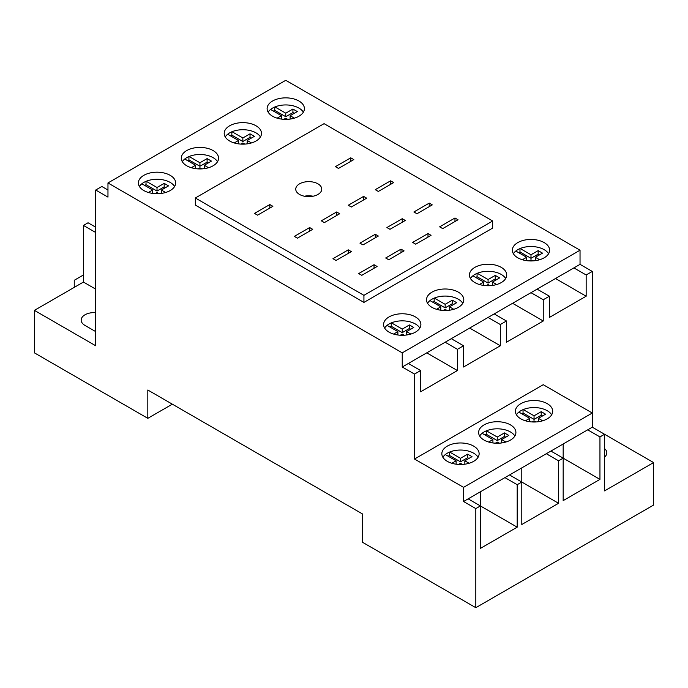 <?xml version="1.0" encoding="UTF-8"?>
<svg xmlns="http://www.w3.org/2000/svg" width="688" height="688" viewBox="0 0 688 688"><rect width="100%" height="100%" fill="white"/><g stroke="black" fill="none" stroke-linecap="round" stroke-linejoin="round"><path stroke-width="1.03" d="M317.942 183.834A13.003 7.508 0 0 0 303.769 182.208A13.003 7.508 0 0 0 295.745 189.148A13.003 7.508 0 0 0 299.555 194.455A13.003 7.508 0 0 0 313.728 196.08A13.003 7.508 0 0 0 321.752 189.148A13.003 7.508 0 0 0 317.942 183.834M313.083 196.226A13.003 7.508 0 0 0 304.414 196.226M505.671 278.52A18.645 10.759 0 0 0 501.251 274.443A18.645 10.759 0 0 0 477.248 273.291A18.645 10.759 0 0 0 474.892 274.443A18.645 10.759 0 0 0 472.897 275.811A18.645 10.759 0 0 0 470.472 278.52M501.251 267.365A18.645 10.759 0 0 0 480.938 265.035A18.645 10.759 0 0 0 469.431 274.976A18.645 10.759 0 0 0 474.892 282.587A18.645 10.759 0 0 0 495.205 284.918A18.645 10.759 0 0 0 506.712 274.976A18.645 10.759 0 0 0 501.251 267.365M462.757 303.296A18.645 10.759 0 0 0 458.337 299.22A18.645 10.759 0 0 0 434.334 298.067A18.645 10.759 0 0 0 431.978 299.22A18.645 10.759 0 0 0 429.983 300.587A18.645 10.759 0 0 0 427.549 303.296M458.337 292.142A18.645 10.759 0 0 0 438.024 289.811A18.645 10.759 0 0 0 426.517 299.753A18.645 10.759 0 0 0 431.978 307.364A18.645 10.759 0 0 0 452.291 309.695A18.645 10.759 0 0 0 463.798 299.753A18.645 10.759 0 0 0 458.337 292.142M419.843 328.073A18.645 10.759 0 0 0 415.423 323.996A18.645 10.759 0 0 0 391.42 322.844A18.645 10.759 0 0 0 389.064 323.996A18.645 10.759 0 0 0 387.069 325.364A18.645 10.759 0 0 0 384.635 328.073M415.423 316.919A18.645 10.759 0 0 0 395.11 314.588A18.645 10.759 0 0 0 383.603 324.53A18.645 10.759 0 0 0 389.064 332.141A18.645 10.759 0 0 0 409.377 334.471A18.645 10.759 0 0 0 420.884 324.53A18.645 10.759 0 0 0 415.423 316.919M174.614 186.491A18.645 10.759 0 0 0 170.194 182.423A18.645 10.759 0 0 0 146.191 181.271A18.645 10.759 0 0 0 143.835 182.423A18.645 10.759 0 0 0 141.84 183.782A18.645 10.759 0 0 0 139.406 186.491M170.194 175.337A18.645 10.759 0 0 0 149.881 173.006A18.645 10.759 0 0 0 138.374 182.948A18.645 10.759 0 0 0 143.835 190.559A18.645 10.759 0 0 0 164.148 192.889A18.645 10.759 0 0 0 175.655 182.948A18.645 10.759 0 0 0 170.194 175.337M217.528 161.714A18.645 10.759 0 0 0 213.108 157.647A18.645 10.759 0 0 0 189.105 156.494A18.645 10.759 0 0 0 186.749 157.647A18.645 10.759 0 0 0 184.754 159.005A18.645 10.759 0 0 0 182.329 161.714M213.108 150.56A18.645 10.759 0 0 0 192.795 148.23A18.645 10.759 0 0 0 181.288 158.171A18.645 10.759 0 0 0 186.749 165.782A18.645 10.759 0 0 0 207.062 168.113A18.645 10.759 0 0 0 218.569 158.171A18.645 10.759 0 0 0 213.108 150.56M260.451 136.938A18.645 10.759 0 0 0 256.022 132.87A18.645 10.759 0 0 0 232.019 131.718A18.645 10.759 0 0 0 229.663 132.87A18.645 10.759 0 0 0 227.668 134.229A18.645 10.759 0 0 0 225.243 136.938M256.022 125.784A18.645 10.759 0 0 0 235.709 123.453A18.645 10.759 0 0 0 224.202 133.395A18.645 10.759 0 0 0 229.663 141.006A18.645 10.759 0 0 0 249.976 143.336A18.645 10.759 0 0 0 261.483 133.395A18.645 10.759 0 0 0 256.022 125.784M303.365 112.161A18.645 10.759 0 0 0 298.936 108.093A18.645 10.759 0 0 0 274.933 106.941A18.645 10.759 0 0 0 272.577 108.093A18.645 10.759 0 0 0 270.582 109.452A18.645 10.759 0 0 0 268.157 112.161M298.936 101.007A18.645 10.759 0 0 0 278.623 98.676A18.645 10.759 0 0 0 267.116 108.618A18.645 10.759 0 0 0 272.577 116.229A18.645 10.759 0 0 0 292.89 118.56A18.645 10.759 0 0 0 304.397 108.618A18.645 10.759 0 0 0 298.936 101.007M548.594 253.743A18.645 10.759 0 0 0 544.165 249.667A18.645 10.759 0 0 0 520.162 248.514A18.645 10.759 0 0 0 517.806 249.667A18.645 10.759 0 0 0 515.811 251.034A18.645 10.759 0 0 0 513.386 253.743M544.165 242.589A18.645 10.759 0 0 0 523.852 240.258A18.645 10.759 0 0 0 512.345 250.2A18.645 10.759 0 0 0 517.806 257.811A18.645 10.759 0 0 0 538.119 260.141A18.645 10.759 0 0 0 549.626 250.2A18.645 10.759 0 0 0 544.165 242.589M514.873 436.029A18.645 10.759 0 0 0 510.444 431.961A18.645 10.759 0 0 0 486.442 430.808A18.645 10.759 0 0 0 484.085 431.961A18.645 10.759 0 0 0 482.09 433.32A18.645 10.759 0 0 0 479.665 436.029M510.444 424.874A18.645 10.759 0 0 0 490.131 422.544A18.645 10.759 0 0 0 478.624 432.485A18.645 10.759 0 0 0 484.085 440.096A18.645 10.759 0 0 0 504.399 442.427A18.645 10.759 0 0 0 515.905 432.485A18.645 10.759 0 0 0 510.444 424.874M478.083 457.262A18.645 10.759 0 0 0 473.662 453.194A18.645 10.759 0 0 0 449.66 452.042A18.645 10.759 0 0 0 447.303 453.194A18.645 10.759 0 0 0 445.308 454.553A18.645 10.759 0 0 0 442.883 457.262M473.662 446.116A18.645 10.759 0 0 0 453.349 443.786A18.645 10.759 0 0 0 441.842 453.727A18.645 10.759 0 0 0 447.303 461.338A18.645 10.759 0 0 0 467.616 463.669A18.645 10.759 0 0 0 479.123 453.727A18.645 10.759 0 0 0 473.662 446.116M551.656 414.787A18.645 10.759 0 0 0 547.235 410.719A18.645 10.759 0 0 0 523.224 409.566A18.645 10.759 0 0 0 520.868 410.719A18.645 10.759 0 0 0 518.872 412.078A18.645 10.759 0 0 0 516.447 414.787M547.235 403.641A18.645 10.759 0 0 0 526.922 401.31A18.645 10.759 0 0 0 515.407 411.252A18.645 10.759 0 0 0 520.868 418.863A18.645 10.759 0 0 0 541.181 421.194A18.645 10.759 0 0 0 552.696 411.252A18.645 10.759 0 0 0 547.235 403.641M95.709 289.141L83.446 282.063L34.4 310.374L34.4 352.849L147.817 418.33L147.817 390.019L362.395 513.902L362.395 542.213L475.812 607.693L653.6 505.052L653.6 462.577L604.554 434.257L604.554 490.888L653.6 462.577M83.446 282.063L83.446 225.423L88.047 222.774L95.709 227.195M414.503 459.034L543.245 384.704L592.291 413.024L463.549 487.353L414.503 459.034L414.503 374.083L420.635 370.548L420.635 391.782L457.417 370.548L457.417 349.306L463.549 345.772L463.549 367.005L500.331 345.772L500.331 324.53L506.463 320.995L506.463 342.228L543.245 320.995L543.245 299.753L549.377 296.218L549.377 317.452L586.159 296.218L586.159 274.976L573.904 267.899L580.036 264.355L580.036 250.2L285.761 80.307L107.964 182.948L107.964 197.112L95.709 190.026L95.709 345.772L34.4 310.374M95.709 190.026L101.841 186.491L107.964 190.026M463.549 487.353L463.549 501.509L475.812 508.587L475.812 607.693M107.964 182.948L402.239 352.849L402.239 367.005L414.503 374.083M580.036 264.355L592.291 271.442L592.291 427.179L604.554 434.257L599.953 436.914L599.953 479.39L563.171 500.623L563.171 443.992M542.669 420.789L538.403 418.33L545.575 414.185L541.224 411.673L534.051 415.819L523.224 409.566M469.104 463.265L464.839 460.805L472.011 456.66L467.659 454.149L460.487 458.294L449.66 452.042M505.886 442.031L501.621 439.563L508.793 435.427L504.442 432.915L497.269 437.052L486.442 430.808M539.607 259.746L535.341 257.278L542.514 253.141L538.162 250.63L530.99 254.766L520.162 248.514M294.378 118.164L290.112 115.696L297.285 111.559L292.933 109.048L285.761 113.185L274.933 106.941M283.834 119.325L285.761 118.216L287.687 119.325M270.582 109.452L281.409 115.696L277.135 118.164M251.464 142.941L247.198 140.472L254.371 136.336L250.019 133.825L242.847 137.961L232.019 131.718M240.92 144.102L242.847 142.992L244.773 144.102M227.668 134.229L238.487 140.472L234.221 142.941M208.55 167.717L204.284 165.249L211.457 161.112L207.105 158.601L199.933 162.738L189.105 156.494M198.006 168.878L199.933 167.769L201.859 168.878M184.754 159.005L195.573 165.249L191.307 167.717M165.636 192.494L161.37 190.026L168.543 185.889L164.183 183.378L157.01 187.514L146.191 181.271M155.084 193.655L157.01 192.545L158.937 193.655M141.84 183.782L152.659 190.026L148.393 192.494M410.865 334.076L406.591 331.607L413.763 327.471L409.412 324.96L402.239 329.096L391.42 322.844M453.779 309.299L449.513 306.831L456.686 302.694L452.326 300.183L445.153 304.32L434.334 298.067M496.693 284.522L492.427 282.054L499.6 277.918L495.248 275.406L488.067 279.543L477.248 273.291M475.812 508.587L480.405 505.929L480.405 548.405L517.195 527.171L517.195 484.696L521.788 482.039L521.788 524.514L558.57 503.281L558.57 460.805L563.171 458.148L599.953 479.39M147.817 418.33L172.344 404.174M586.159 274.976L592.291 271.442M604.554 457.081A13.003 7.508 0 0 0 606.833 452.842A13.003 7.508 0 0 0 604.554 448.602M95.709 232.501L83.446 225.423M95.709 312.653A13.003 7.508 0 0 0 81.167 320.109A13.003 7.508 0 0 0 84.977 325.415L94.17 330.73A13.003 7.508 0 0 0 95.709 331.487M532.125 421.959L534.051 420.841L535.978 421.959M518.872 412.078L529.7 418.33L525.434 420.789M458.561 464.426L460.487 463.316L462.413 464.426M445.308 454.553L456.127 460.805L451.861 463.265M495.343 443.192L497.269 442.083L499.196 443.192M482.09 433.32L492.918 439.563L488.652 442.031M195.332 197.989L195.332 205.076L363.926 302.41L492.668 228.081L492.668 221.003L324.074 123.659L195.332 197.989L363.926 295.333L492.668 221.003M580.036 250.2L402.239 352.849M363.926 302.41L363.926 295.333M427.988 233.567L412.662 242.417L415.733 244.18L431.058 235.339L427.988 233.567L427.988 237.102M377.11 266.48L374.04 264.717L358.715 273.566L361.776 275.329L377.11 266.48M351.353 251.619L348.291 249.847L332.966 258.697L336.028 260.468L351.353 251.619M312.73 229.319L309.669 227.547L294.344 236.397L297.405 238.168L312.73 229.319M272.887 206.314L269.816 204.542L254.491 213.392L257.561 215.163L272.887 206.314M350.742 157.819L335.417 166.668L338.479 168.44L353.813 159.59L350.742 157.819L350.742 161.362M390.595 180.824L375.27 189.673L378.331 191.445L393.656 182.595L390.595 180.824L390.595 184.367M429.217 203.123L413.892 211.973L416.954 213.744L432.279 204.895L429.217 203.123L429.217 206.667M324.383 222.594L339.709 213.744L336.647 211.973L321.313 220.822L324.383 222.594M363.006 244.894L378.331 236.044L375.27 234.273L359.936 243.122L363.006 244.894M388.754 259.754L404.08 250.905L401.018 249.142L385.693 257.991L388.754 259.754M363.617 196.398L348.291 205.248L351.353 207.019L366.687 198.17L363.617 196.398L363.617 199.941M402.239 218.698L386.914 227.547L389.984 229.319L405.309 220.47L402.239 218.698L402.239 222.241M454.966 217.993L439.641 226.842L442.702 228.614L458.027 219.764L454.966 217.993L454.966 221.527M529.063 260.907L530.99 259.797L532.916 260.907M515.811 251.034L526.63 257.278L522.364 259.746M400.313 335.237L402.239 334.127L404.166 335.237M387.069 325.364L397.888 331.607L393.622 334.076M429.983 300.587L440.802 306.831L436.536 309.299M443.227 310.46L445.153 309.351L447.08 310.46M486.141 285.683L488.067 284.574L489.994 285.683M472.897 275.811L483.716 282.054L479.45 284.522M401.018 252.677L401.018 249.142M375.27 237.816L375.27 234.273M336.647 215.516L336.647 211.973M269.816 208.077L269.816 204.542M309.669 231.091L309.669 227.547M348.291 253.39L348.291 249.847M374.04 268.251L374.04 264.717M483.716 285.443L483.716 282.054M496.53 279.689L495.248 278.941L488.067 283.086L477.068 276.731L475.778 277.47M477.068 276.731L477.068 273.368M488.067 283.086L488.067 279.543M495.248 278.941L495.248 275.406M492.427 285.443L492.427 282.054M440.802 310.219L440.802 306.831M453.616 304.466L452.326 303.718L445.153 307.863L434.154 301.507L432.864 302.247M434.154 301.507L434.154 298.145M445.153 307.863L445.153 304.32M452.326 303.718L452.326 300.183M449.513 310.219L449.513 306.831M397.888 334.996L397.888 331.607M410.702 329.242L409.412 328.494L402.239 332.639L391.24 326.284L389.95 327.024M391.24 326.284L391.24 322.921M402.239 332.639L402.239 329.096M409.412 328.494L409.412 324.96M406.591 334.996L406.591 331.607M152.659 193.414L152.659 190.026M165.473 187.661L164.183 186.912L157.01 191.058L146.011 184.702L144.721 185.442M146.011 184.702L146.011 181.34M157.01 191.058L157.01 187.514M164.183 186.912L164.183 183.378M161.37 193.414L161.37 190.026M195.573 168.637L195.573 165.249M208.387 162.884L207.105 162.136L199.933 166.281L188.925 159.926L187.635 160.665M188.925 159.926L188.925 156.563M199.933 166.281L199.933 162.738M207.105 162.136L207.105 158.601M204.284 168.637L204.284 165.249M238.487 143.861L238.487 140.472M251.301 138.107L250.019 137.359L242.847 141.504L231.839 135.149L230.549 135.889M231.839 135.149L231.839 131.786M242.847 141.504L242.847 137.961M250.019 137.359L250.019 133.825M247.198 143.861L247.198 140.472M281.409 119.084L281.409 115.696M294.215 113.331L292.933 112.583L285.761 116.728L274.753 110.372L273.463 111.112M274.753 110.372L274.753 107.01M285.761 116.728L285.761 113.185M292.933 112.583L292.933 109.048M290.112 119.084L290.112 115.696M526.63 260.666L526.63 257.278M539.444 254.913L538.162 254.164L530.99 258.31L519.982 251.954L518.692 252.694M519.982 251.954L519.982 248.592M530.99 258.31L530.99 254.766M538.162 254.164L538.162 250.63M535.341 260.666L535.341 257.278M492.918 442.952L492.918 439.563M505.732 437.198L504.442 436.45L497.269 440.595L486.261 434.24L484.971 434.979M486.261 434.24L486.261 430.877M497.269 440.595L497.269 437.052M504.442 436.45L504.442 432.915M501.621 442.952L501.621 439.563M456.127 464.194L456.127 460.805M468.941 458.432L467.659 457.692L460.487 461.829L449.479 455.473L448.189 456.221M449.479 455.473L449.479 452.119M460.487 461.829L460.487 458.294M467.659 457.692L467.659 454.149M464.839 464.194L464.839 460.805M529.7 421.718L529.7 418.33M542.514 415.956L541.224 415.217L534.051 419.353L523.043 413.006L521.762 413.746M523.043 413.006L523.043 409.644M534.051 419.353L534.051 415.819M541.224 415.217L541.224 411.673M538.403 421.718L538.403 418.33M517.195 484.696L504.932 477.618L509.533 474.961L521.788 482.039L521.788 467.883M463.549 501.509L468.15 498.852L480.405 505.929L480.405 491.774M480.405 505.938L517.195 527.171M468.15 498.852L504.932 477.618M558.57 460.805L546.315 453.727L550.907 451.07L563.171 458.148M521.788 482.039L558.57 503.281M509.533 474.961L546.315 453.727M550.907 451.07L587.698 429.837L599.953 436.914M587.698 429.837L592.291 427.179M555.508 278.52L586.159 296.218M543.245 299.753L530.99 292.675L537.113 289.132L549.377 296.218M537.113 289.132L573.904 267.899M512.594 303.296L543.245 320.995M500.331 324.53L488.067 317.452L494.199 313.909L506.463 320.995M494.199 313.909L530.99 292.675M469.68 328.073L500.331 345.772M457.417 349.306L445.153 342.228L451.285 338.685L463.549 345.772M451.285 338.685L488.067 317.452M426.766 352.849L457.417 370.548M445.153 342.228L408.371 363.462L420.635 370.548M402.239 367.005L408.371 363.462M83.446 274.976L74.252 280.291L74.252 287.369"/></g></svg>
